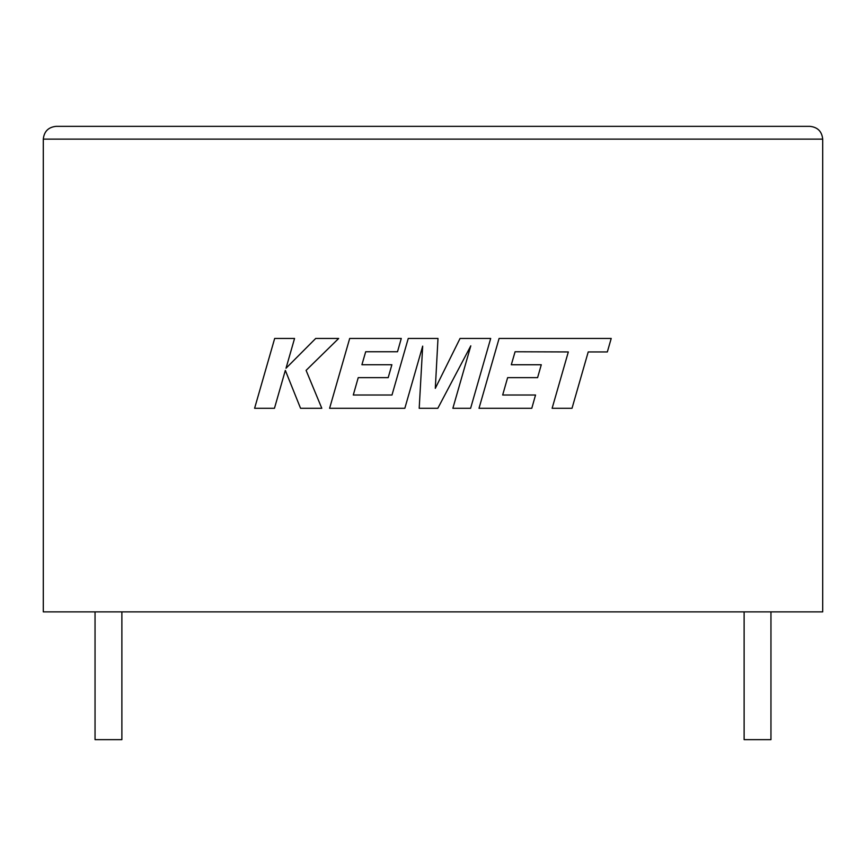 <?xml version="1.0" encoding="UTF-8"?>
<svg xmlns="http://www.w3.org/2000/svg" width="866" height="866" viewBox="0 0 866 866"><rect width="100%" height="100%" fill="white"/><g stroke="black" fill="none" stroke-linecap="round" stroke-linejoin="round"><path stroke-width="1.3" d="M744.121 611.883L744.121 739.651L770.957 739.651L770.957 611.883M121.879 611.883L121.879 739.651L95.043 739.651L95.043 611.883M43.3 611.883L822.7 611.883L822.7 139.123C821.888 131.426 817.623 127.161 809.927 126.349C817.623 127.161 821.888 131.426 822.7 139.123L43.3 139.123L43.3 611.883M56.073 126.349C48.377 127.161 44.112 131.426 43.3 139.123C44.112 131.426 48.377 127.161 56.073 126.349L809.927 126.349M274.674 338.454L254.604 408.297L274.457 408.297L285.336 370.377L300.556 408.297L321.806 408.297L306.088 370.377L338.682 338.454L315.7 338.454L286.018 368.245L294.559 338.454L274.674 338.454M490.686 338.454L460.052 338.454L435.306 388.347L437.99 338.454L408.254 338.454L391.995 395.015L353.285 395.015L358.232 377.652L388.195 377.652L391.887 364.738L361.912 364.738L365.69 351.748L397.516 351.748L401.283 338.454L349.691 338.454L329.6 408.297L404.833 408.297L422.684 346.119L419.198 408.297L437.817 408.297L470.801 345.826L452.864 408.297L470.606 408.297L490.686 338.454M515.086 351.758L568.323 351.942L552.129 408.297L572.015 408.297L588.22 351.942L607.337 351.942L611.212 338.454L499.097 338.454L479.006 408.297L531.778 408.297L535.545 395.004L502.67 395.004L507.628 377.652L537.591 377.652L541.282 364.748L511.308 364.748L515.086 351.758"/></g></svg>
